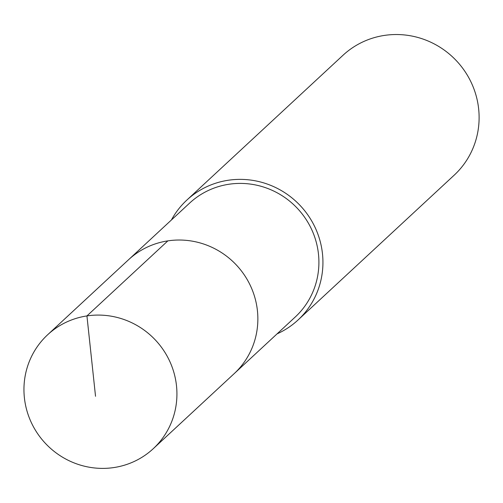 <?xml version="1.0" encoding="UTF-8"?>
<svg xmlns="http://www.w3.org/2000/svg" width="503" height="503" viewBox="0 0 503 503"><rect width="100%" height="100%" fill="white"/><g stroke="black" fill="none" stroke-linecap="round" stroke-linejoin="round"><path stroke-width="0.75" d="M175.729 380.381A77.669 75.463 47.2 0 1 153.258 448.689A77.669 75.463 47.2 0 1 76.701 463.892A77.669 75.463 47.2 0 1 25.15 403.092A77.669 75.463 47.2 0 1 47.622 334.784A77.669 75.463 47.2 0 1 124.178 319.581A77.669 75.463 47.2 0 1 175.729 380.381M47.622 334.784L189.606 203.111A77.669 75.463 -132.8 0 1 266.162 187.908A77.669 75.463 -132.8 0 1 317.707 248.708A77.669 75.463 -132.8 0 1 295.236 317.016L234.184 373.635A77.669 75.463 -132.8 0 0 256.662 305.327A77.669 75.463 -132.8 0 0 205.111 244.527A77.669 75.463 -132.8 0 0 128.554 259.73A77.669 75.463 47.2 0 1 205.111 244.527A77.669 75.463 47.2 0 1 256.662 305.327A77.669 75.463 47.2 0 1 234.184 373.635L153.258 448.689M171.416 219.981A81.763 79.436 47.2 0 1 186.82 200.112A81.763 79.436 47.2 0 1 267.407 184.111A81.763 79.436 47.2 0 1 321.675 248.111A81.763 79.436 47.2 0 1 298.015 320.009A81.763 79.436 47.2 0 1 277.052 333.879M298.015 320.009L454.19 175.17A81.763 79.436 -132.8 0 0 477.85 103.266A81.763 79.436 -132.8 0 0 423.589 39.265A81.763 79.436 -132.8 0 0 343.002 55.273L186.82 200.112M95.532 396.289L86.937 315.922L167.864 240.868"/></g></svg>
